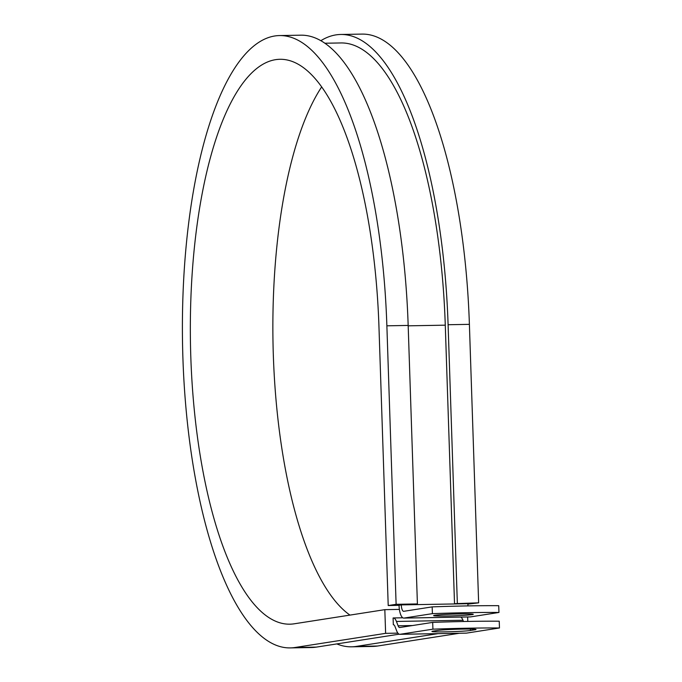 <?xml version="1.0" encoding="UTF-8"?>
<svg xmlns="http://www.w3.org/2000/svg" width="682" height="682" viewBox="0 0 682 682"><rect width="100%" height="100%" fill="white"/><g stroke="black" fill="none" stroke-linecap="round" stroke-linejoin="round"><path stroke-width="1.02" d="M462.788 629.102A19.846 0.861 178.1 0 0 437.477 630.466L433.053 631.157A19.846 0.861 178.1 0 0 431.919 631.481A19.846 0.861 178.1 0 0 448.415 631.779A19.846 0.861 178.1 0 0 470.452 630.492L474.877 629.801A19.846 0.861 178.1 0 0 476.01 629.469A19.846 0.861 178.1 0 0 462.788 629.102M460.06 613.928A19.846 0.861 -1.9 0 1 473.282 614.303A19.846 0.861 -1.9 0 1 446.838 615.991A19.846 0.861 -1.9 0 1 433.616 615.624A19.846 0.861 -1.9 0 1 460.06 613.928M468.031 605.897A6.777 2.268 89 0 1 467.835 603.715L454.519 603.664L478.636 602.845L467.852 604.133M498.951 612.462A88.276 3.836 178.1 0 0 432.397 613.647L403.991 618.08L470.546 616.895L498.951 612.462L498.721 605.693A88.276 3.836 -1.9 0 0 432.175 606.878L403.77 611.311A6.777 2.268 89 0 1 403.667 611.319A6.777 2.268 89 0 1 401.289 604.891L399.03 605.241A13.563 4.535 89 0 0 403.787 618.097L470.333 616.92A13.563 4.535 89 0 1 470.128 616.903M432.397 613.647L432.175 606.878M466.121 633.126A13.563 4.535 -91 0 0 466.335 633.135A13.563 4.535 -91 0 0 466.539 633.118L499.463 627.977L499.241 621.208A88.276 3.836 -1.9 0 0 432.686 622.393L399.771 627.525A6.777 2.268 -91 0 1 399.661 627.534A6.777 2.268 -91 0 1 398.109 625.795L412.516 625.539M398.109 625.795L396.421 621.447A13.563 4.535 89 0 0 393.309 617.96A13.563 4.535 89 0 0 393.096 617.977L393.326 624.746A6.777 2.268 89 0 1 393.429 624.738A6.777 2.268 89 0 1 394.989 626.485L396.668 630.833A13.563 4.535 -91 0 0 399.78 634.32A13.563 4.535 -91 0 0 399.993 634.294L432.917 629.162A88.276 3.836 -1.9 0 1 499.463 627.977M460.844 617.082A13.563 4.535 89 0 1 462.967 620.262L463.453 621.515M432.917 629.162L432.686 622.393M399.03 605.352L388.211 605.548L378.97 327.045A282.484 94.431 89 0 0 279.876 59.291A282.484 94.431 89 0 0 190.466 343.404A282.484 94.431 89 0 0 289.901 624.175A282.484 94.431 89 0 0 294.24 623.8L384.827 609.657L385.62 633.348L295.033 647.491A306.218 102.368 89 0 1 290.319 647.9A306.218 102.368 89 0 1 182.537 343.549A306.218 102.368 89 0 1 279.45 35.566A306.218 102.368 89 0 1 386.873 325.817L396.114 604.312L417.41 603.937L401.28 604.61M324.811 43.239L340.829 42.949A297.744 99.529 89 0 1 445.278 325.169L454.519 603.664M279.45 35.566L300.745 35.183A306.218 102.368 89 0 1 408.168 325.433L417.41 603.937M320.813 40.715A306.218 102.368 89 0 1 340.676 34.475A306.218 102.368 89 0 1 448.1 324.726L457.341 603.229M340.676 34.475L361.972 34.1A306.218 102.368 89 0 1 469.395 324.351L478.636 602.845M295.033 647.491L316.329 647.116A306.218 102.368 89 0 1 311.614 647.525L290.319 647.9M349.96 615.104A282.484 94.431 89 0 1 274.062 372.04A282.484 94.431 89 0 1 321.64 86.955M438.057 633.638L356.251 646.408A306.218 102.368 89 0 1 351.545 646.817A306.218 102.368 89 0 1 336.823 643.91M356.251 646.408L377.547 646.024A306.218 102.368 89 0 1 372.841 646.434L351.545 646.817M316.329 647.116L399.132 634.192M385.62 633.348L397.887 633.135M388.211 605.548L396.114 604.312M399.388 609.401L384.827 609.657M467.792 621.43L467.639 616.963M377.547 646.024L459.353 633.263M399.993 634.294L466.539 633.118M396.421 621.447L462.967 620.262M401.289 604.891L467.835 603.715M408.186 325.825L445.278 325.169M470.409 629.06L470.452 630.492M474.86 629.222L474.877 629.801M386.873 325.817L408.168 325.433M448.1 324.726L469.395 324.351M393.309 617.96L402.798 617.79M399.78 634.32L466.335 633.135"/></g></svg>
